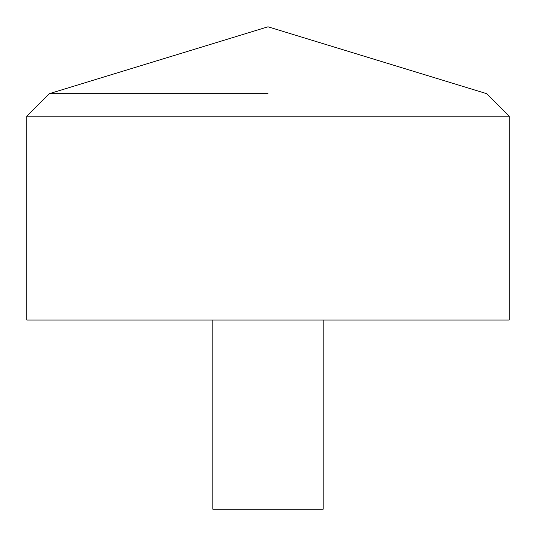 <?xml version="1.0" encoding="UTF-8"?>
<svg xmlns="http://www.w3.org/2000/svg" width="536" height="536" viewBox="0 0 536 536"><rect width="100%" height="100%" fill="white"/><g stroke="black" fill="none" stroke-linecap="round" stroke-linejoin="round"><path stroke-width="0.4" stroke-dasharray="2.68 2.01" d="M26.8 320.026L509.2 320.026L268 320.026L268 26.8L486.708 93.679L509.2 116.171L509.2 320.026M26.8 116.171L509.2 116.171M212.826 320.026L323.175 320.026L212.826 320.026M212.826 509.2L323.175 509.2"/><path stroke-width="0.8" d="M509.2 320.026L26.8 320.026L26.8 116.171L509.2 116.171L509.2 320.026M268 93.679L49.292 93.679L268 93.679M323.175 320.026L323.175 509.2L212.826 509.2L212.826 320.026M509.2 116.171L486.708 93.679L268 26.8L49.292 93.679L26.8 116.171"/></g></svg>
